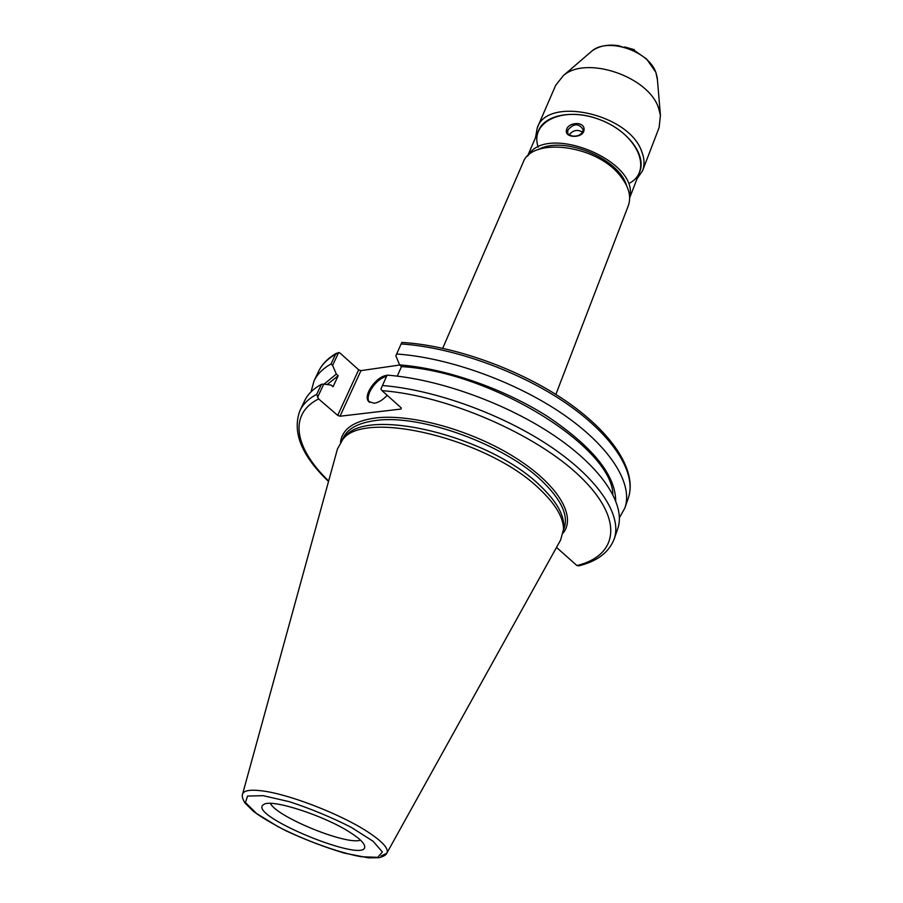 <?xml version="1.0" encoding="UTF-8"?>
<svg xmlns="http://www.w3.org/2000/svg" width="903" height="903" viewBox="0 0 903 903"><rect width="100%" height="100%" fill="white"/><g stroke="black" fill="none" stroke-linecap="round" stroke-linejoin="round"><path stroke-width="1.35" d="M442.73 348.253L522.984 162.766C531.37 136.872 595.653 144.48 619.808 175.306C628.77 186.311 631.603 196.448 628.307 205.737L555.864 394.419M556.508 547.399L576.915 565.549L578.992 565.82C597.323 561.226 609.062 552.275 614.209 538.956C622.325 516.019 599.457 479.82 551.417 447.177C503.445 414.579 434.885 389.678 382.466 385.513L380.931 389.058L382.003 390.638L401.203 407.863L401.079 409.048L340.025 416.227L360.963 370.636L358.672 369.801L337.699 415.369L340.025 416.227M337.699 415.369L318.59 398.912L316.716 394.306C308.623 398.641 303.024 404.104 299.909 410.696C291.985 432.085 301.523 455.676 328.534 481.468M343.591 438.429L345.285 436.476C367.103 406.553 489.798 436.025 540.062 485.645C555.796 500.544 563.698 513.875 563.754 525.636L563.596 528.21M311.027 391.868L313.984 381.043L318.477 371.573C321.728 364.699 327.428 358.942 335.566 354.303L338.681 352.452L340.104 353.141L358.672 369.801M360.963 370.636L399.758 365.015M401.858 342.418L401.113 343.964C453.103 347.249 520.636 371.596 567.626 404.318C614.683 437.097 636.762 474.075 628.319 498.016C637.157 472.235 614.424 434.862 567.626 402.196C520.771 369.541 453.678 345.443 401.846 342.429M401.113 343.964L395.853 355.816L399.623 364.891L401.485 366.607L397.252 376.133M382.466 385.513L387.127 375.129C439.445 379.079 507.746 403.833 555.469 436.465C603.26 469.142 625.926 505.545 617.731 528.74L614.209 538.956M350.285 832.543C358.559 837.849 363.277 842.138 364.44 845.4C371.664 866.62 243.945 814.506 263.958 804.392C271.724 798.636 324.651 815.725 350.285 832.543M242.625 793.951L337.474 448.915L342.88 439.253C364.778 409.161 488.771 439.016 539.576 489.031C555.492 504.055 563.472 517.475 563.528 529.293L560.628 539.983L386.992 852.872M317.529 397.399L323.793 384.091L331.175 385.096L333.038 386.732L338.185 375.716L336.334 374.068L332.609 365.365L338.681 352.452M396.598 354.01C448.701 357.509 516.482 381.992 563.709 414.691C611.004 447.436 633.263 484.222 624.899 507.926L619.435 517.735M299.909 410.696L304.548 400.932C307.697 394.272 313.318 388.73 321.423 384.317L316.716 394.306M313.984 381.043C317.201 374.248 322.879 368.559 331.006 363.988L332.609 365.365M335.566 354.303L331.006 363.988M399.623 364.891C445.574 368.39 504.145 388.719 547.76 416.61C592.628 446.872 615.282 474.865 615.699 500.601M323.793 384.091L321.423 384.317M386.54 376.438C375.987 378.402 363.977 396.575 369.541 402.286L369.62 402.388M387.195 395.3C382.895 399.916 378.56 402.557 374.203 403.257L368.627 401.485C362.701 395.424 376.483 375.953 387.015 375.377M327.146 384.543L338.185 375.716M401.485 366.607C491.604 371.641 612.46 447.211 612.844 494.392M324.075 384.136L336.334 374.068M360.511 840.174C346.47 845.411 276.792 816.978 270.426 803.41M633.861 50.399L634.369 49.699L624.684 46.956M634.516 50.726L634.369 49.699M636.92 179.031L642.564 170.712C644.776 164.854 644.471 158.386 641.661 151.332C628.872 113.654 547.399 95.899 537.296 127.752L535.513 137.651M630.091 182.903C652.914 169.787 637.236 133.813 600.269 119.817C563.517 105.233 529.248 121.758 538.244 147.2M642.564 170.712L659.122 127.56L660.432 115.268L658.49 107.829C648.343 76.281 585.9 55.32 563.325 75.638L555.672 85.333L537.296 127.752M582.751 132.03L583.078 129.535C578.823 123.113 573.777 123.248 567.953 129.919L567.694 132.797M566.395 130.664C566.949 122.063 585.054 120.663 584.049 129.953C583.519 138.407 564.928 138.317 566.395 130.664L567.581 131.285M569.206 134.807C573.01 130.111 577.48 129.219 582.616 132.12M527.499 156.196L538.628 130.416C545.231 114.286 574.522 109.173 601.703 120.392C628.973 131.386 646.322 155.542 639.753 171.683L629.673 197.892M342.361 439.806L343.174 438.023C347.587 428.507 358.66 422.649 376.393 420.426C420.73 414.105 504.371 444.457 541.856 480.87C561.135 499.449 568.574 515.229 564.183 528.21L563.506 530.061M563.212 532.984C576.622 516.211 557.952 484.38 514.857 457.392C471.942 430.37 411.824 413.597 375.908 417.931C354.089 420.877 342.293 428.936 340.521 442.12M382.003 390.638C447.425 395.491 536.743 434.422 580.336 476.761C624.402 519.146 618.239 555.514 576.915 565.549M328.658 481.006C295.067 448.712 287.73 414.567 318.59 398.912M261.847 790.836C249.894 789.38 243.438 790.565 242.501 794.369C241.778 796.107 242.58 798.963 244.894 802.914L253.574 811.436C260.324 816.583 271.137 823.039 286.014 830.816C304.898 839.621 324.267 847.037 344.099 853.053L368.435 857.85L379 857.703C383.482 856.495 386.078 855.017 386.777 853.245C389.148 848.865 382.703 841.686 367.465 831.686C340.555 814.054 288.271 793.872 261.847 790.836M381.1 855.965L386.777 853.245M263.145 795.678L289.502 801.729C310.937 808.783 331.514 817.317 351.244 827.329L373.074 841.246L382.353 851.924L377.77 857.342L360.907 856.721C337.248 852.184 305.169 840.535 278.135 826.73L256.52 813.479L245.447 802.519L247.557 796.062L263.145 795.678M657.407 79.678L655.928 72.646C649.031 50.997 607.516 37.113 591.826 51.087L590.393 52.329M567.592 132.323C567.208 133.757 568.913 135.01 572.716 136.071C577.999 136.545 581.464 134.694 583.09 130.506L584.049 129.953M528.131 155.587C546.067 122.706 639.832 160.96 629.639 197.012M538.369 149.548C562.987 135.337 618.905 158.16 626.558 185.533M318.477 371.573C322.01 364.169 328.06 358.028 336.627 353.141M624.899 507.926L628.319 498.016M369.541 402.286L368.627 401.485M345.285 436.476L342.88 439.253M563.754 525.636L563.528 529.293M660.432 115.268L657.249 77.782L655.86 72.296L646.582 58.988L635.272 51.099L618.149 45.59C607.471 44.213 598.7 46.053 591.826 51.087L563.325 75.638"/></g></svg>
